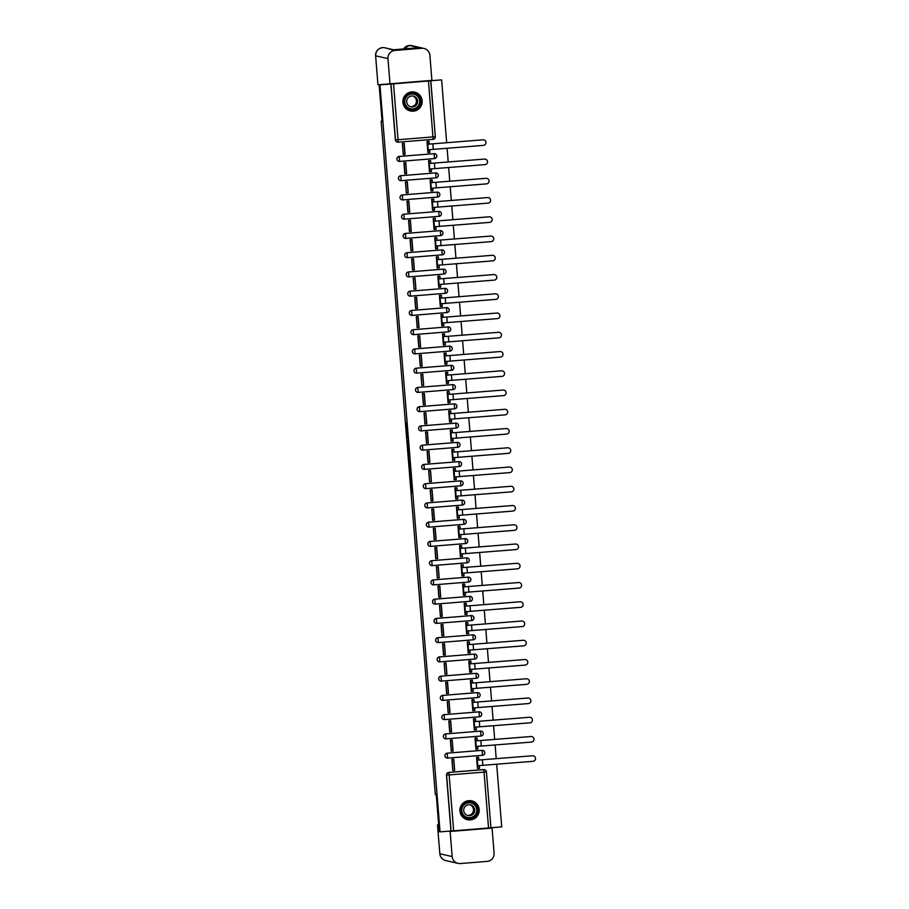 <?xml version="1.0" encoding="UTF-8"?>
<svg xmlns="http://www.w3.org/2000/svg" width="909" height="909" viewBox="0 0 909 909"><rect width="100%" height="100%" fill="white"/><g stroke="black" fill="none" stroke-linecap="round" stroke-linejoin="round"><path stroke-width="1.36" d="M410.323 477.816L411.538 492.746L412.277 492.905L411.084 477.986L411.379 484.327L410.323 477.816M459.943 811.055A9.658 9.647 102.9 0 0 467.396 819.691A9.658 9.647 102.9 0 0 479.179 809.499A9.658 9.647 102.9 0 0 471.714 800.874A9.658 9.647 102.9 0 0 459.943 811.055M466.965 819.588A9.658 9.647 102.9 0 0 467.635 819.679M402.914 102.331A9.658 9.647 102.9 0 0 410.379 110.966A9.658 9.647 102.9 0 0 422.151 100.774A9.658 9.647 102.9 0 0 414.686 92.139A9.658 9.647 102.9 0 0 402.914 102.331M409.948 110.853A9.658 9.647 102.9 0 0 410.607 110.955M406.141 422.73L407.141 438.183L407.891 438.354L406.141 422.73M440.047 831.849L439.217 831.655L436.263 794.886L435.32 794.671L381.144 121.238L382.075 121.454L379.121 84.685L379.951 84.878L440.047 831.849L451.091 830.996L446.603 775.104A2.477 2.477 -77.1 0 1 448.864 772.434L483.77 769.616A2.477 2.477 -77.1 0 1 486.429 771.889L490.928 827.781L501.711 826.86L496.678 764.253M408.834 459.136L410.175 475.85L410.913 476.021L409.573 459.306L408.834 459.136M408.516 455.795L407.312 440.297L408.198 441.694L409.414 457.182L408.664 457.011L408.516 455.795L409.311 455.727M414.902 92.264A9.658 9.647 102.9 0 0 414.254 92.059M471.919 800.988A9.658 9.647 102.9 0 0 471.271 800.784M379.121 84.685L441.615 79.89L446.671 142.747M496.223 758.685L495.121 745.005M494.678 739.437L493.576 725.757M493.132 720.189L492.03 706.509M491.576 700.941L490.485 687.261M490.031 681.693L488.928 668.013M488.485 662.445L487.383 648.765M486.929 643.197L485.838 629.517M485.383 623.949L484.281 610.269M483.838 604.701L482.736 591.02M482.293 585.453L481.191 571.772M480.736 566.205L479.634 552.524M479.191 546.957L478.089 533.276M477.645 527.709L476.543 514.028M476.089 508.461L474.998 494.78M474.543 489.212L473.441 475.532M472.998 469.964L471.896 456.284M471.453 450.716L470.351 437.036M469.896 431.468L468.794 417.788M468.351 412.22L467.249 398.54M466.806 392.972L465.703 379.292M465.249 373.724L464.147 360.044M463.704 354.476L462.601 340.795M462.158 335.228L461.056 321.547M460.602 315.98L459.511 302.299M459.056 296.732L457.954 283.051M457.511 277.484L456.409 263.803M455.966 258.236L454.864 244.555M454.409 238.987L453.307 225.307M452.864 219.739L451.762 206.059M451.318 200.491L450.216 186.811M449.762 181.243L448.66 167.563M448.217 161.995L447.114 148.315M393.54 83.844L430.832 80.799L435.32 136.691A2.477 2.477 -77.1 0 1 433.059 139.361L398.153 142.179A2.477 2.477 -77.1 0 1 395.495 139.918L390.995 84.026L393.54 83.844L398.04 139.736L432.945 136.918L428.446 81.026M441.615 79.89L430.696 80.776L435.32 136.691M379.951 84.878L390.995 84.026M450.966 830.962L446.467 775.07A2.477 2.477 -77.1 0 1 448.739 772.411L483.633 769.582L484.043 772.105L449.148 774.923L453.648 830.815L451.091 830.996M488.542 827.997L484.043 772.105L486.429 771.889L490.928 827.781L453.648 830.815M478.429 757.277L476.566 757.367L477.464 768.469L479.282 768.31M454.648 770.309L453.761 759.208L451.909 759.356L452.796 770.468L454.523 770.287M453.102 751.061L452.205 739.96L450.353 740.108L451.25 751.22L453.102 751.061L451.25 751.152M476.873 738.028L475.021 738.119L475.918 749.221L477.77 749.073M451.557 731.813L450.659 720.712L448.807 720.86L449.705 731.972L451.557 731.813L449.694 731.904M475.327 718.78L473.475 718.871L474.362 729.972L476.214 729.813M450 712.565L449.114 701.464L447.262 701.612L448.148 712.724L450 712.565L448.148 712.656M473.782 699.532L471.919 699.623L472.816 710.724L474.634 710.565M448.455 693.317L447.558 682.216L445.717 682.364L446.603 693.476L448.455 693.317L446.603 693.408M472.226 680.284L470.373 680.375L471.271 691.476L473.089 691.317M446.91 674.069L446.012 662.968L444.16 663.115L445.058 674.228L446.785 674.046M470.68 661.036L468.828 661.127L469.726 672.228L471.566 672.069M445.353 654.821L444.467 643.72L442.615 643.867L443.512 654.98L445.353 654.821L443.501 654.912M469.135 641.788L467.283 641.879L468.169 652.98L470.021 652.821M443.808 635.573L442.91 624.472L441.07 624.619L441.956 635.721L443.808 635.573L441.956 635.664M467.59 622.54L465.726 622.631L466.624 633.732L468.442 633.573M442.263 616.325L441.365 605.224L439.513 605.371L440.411 616.472L442.263 616.325L440.411 616.416M466.033 603.292L464.181 603.383L465.078 614.484L466.896 614.325M440.706 597.077L439.82 585.975L437.968 586.123L438.865 597.224L440.706 597.077L438.854 597.168M464.488 584.044L462.636 584.135L463.522 595.236L465.374 595.088M439.161 577.829L438.274 566.727L436.422 566.875L437.309 577.976L439.036 577.806M462.942 564.796L461.079 564.887L461.977 575.988L463.829 575.829M437.615 558.581L436.718 547.479L434.866 547.627L435.763 558.728L437.615 558.581L435.763 558.671M461.386 545.548L459.534 545.639L460.431 556.74L462.249 556.581M436.07 539.332L435.172 528.231L433.32 528.379L434.218 539.48L436.07 539.332L434.207 539.423M459.84 526.3L457.988 526.391L458.875 537.492L460.704 537.333M434.513 520.084L433.627 508.983L431.775 509.131L432.661 520.232L434.513 520.084L432.661 520.175M458.295 507.052L456.443 507.142L457.329 518.244L459.181 518.085M432.968 500.836L432.07 489.735L430.23 489.883L431.116 500.984L432.968 500.836L431.116 500.927M456.738 487.803L454.886 487.894L455.784 498.996L457.636 498.848M431.423 481.588L430.525 470.487L428.673 470.635L429.571 481.736L431.298 481.565M455.193 468.555L453.341 468.646L454.239 479.747L456.057 479.588M429.866 462.34L428.98 451.239L427.128 451.387L428.025 462.488L429.866 462.34L428.014 462.431M453.648 449.307L451.796 449.398L452.682 460.499L454.511 460.34M428.321 443.092L427.423 431.991L425.582 432.139L426.469 443.24L428.321 443.092L426.469 443.183M452.103 430.059L450.239 430.15L451.137 441.251L452.989 441.092M426.776 423.844L425.878 412.743L424.026 412.891L424.923 423.992L426.776 423.844L424.923 423.935M450.546 410.811L448.694 410.902L449.591 422.003L451.432 421.844M425.23 404.596L424.333 393.495L422.48 393.642L423.378 404.744L425.23 404.596L423.367 404.687M449.001 391.563L447.148 391.654L448.035 402.755L449.864 402.596M423.674 385.348L422.787 374.247L420.935 374.394L421.821 385.496L423.549 385.325M447.455 372.315L445.592 372.406L446.489 383.507L448.307 383.348M422.128 366.1L421.231 354.999L419.379 355.146L420.276 366.247L422.128 366.1L420.276 366.191M445.899 353.067L444.046 353.158L444.944 364.259L446.796 364.1M420.583 346.852L419.685 335.751L417.833 335.898L418.731 346.999L420.583 346.852L418.719 346.943M444.353 333.819L442.501 333.91L443.387 345.011L445.24 344.852M419.026 327.604L418.14 316.502L416.288 316.65L417.186 327.751L419.026 327.604L417.174 327.694M442.808 314.571L440.956 314.662L441.842 325.763L443.66 325.604M417.481 308.356L416.583 297.254L414.743 297.402L415.629 308.503L417.481 308.356L415.629 308.446M441.251 295.323L439.399 295.414L440.297 306.515L442.115 306.356M415.936 289.107L415.038 278.006L413.186 278.154L414.084 289.255L415.811 289.085M439.706 276.075L437.854 276.166L438.752 287.267L440.592 287.108M414.379 269.859L413.493 258.758L411.641 258.906L412.538 270.007L414.379 269.859L412.527 269.95M438.161 256.827L436.309 256.917L437.195 268.019L439.047 267.86M412.834 250.611L411.947 239.51L410.095 239.658L410.982 250.759L412.834 250.611L410.982 250.702M436.615 237.579L434.752 237.669L435.65 248.771L437.468 248.612M411.288 231.363L410.391 220.262L408.539 220.41L409.436 231.511L411.288 231.363L409.436 231.454M435.059 218.33L433.207 218.421L434.104 229.523L435.956 229.375M409.743 212.115L408.845 201.014L406.993 201.162L407.891 212.263L409.743 212.115L407.88 212.206M433.513 199.082L431.661 199.173L432.548 210.274L434.4 210.127M408.186 192.867L407.3 181.766L405.448 181.914L406.334 193.015L408.061 192.844M431.968 179.834L430.105 179.925L431.002 191.026L432.82 190.867M406.641 173.619L405.744 162.518L403.903 162.666L404.789 173.767L406.641 173.619L404.789 173.71M430.411 160.586L428.559 160.677L429.457 171.778L431.275 171.619M405.096 154.371L404.198 143.27L402.346 143.417L403.244 154.519L405.096 154.371L403.232 154.462M428.866 141.338L427.014 141.429L427.912 152.53L429.752 152.371M399.176 156.462L399.619 161.416A2.477 2.477 0 0 1 398.869 161.359L398.824 161.347A2.477 2.477 102.9 0 0 398.846 161.347A2.477 2.477 102.9 0 1 399.176 156.462L434.127 153.655A2.477 2.477 -77.1 0 1 436.786 155.928A2.477 2.477 -77.1 0 1 434.525 158.586L399.619 161.416A2.477 2.477 -77.1 0 1 396.96 158.768A2.477 2.477 -77.1 0 1 399.221 156.473L434.127 153.655L434.525 158.586A2.477 2.477 0 0 0 434.877 153.712L434.832 153.701A2.477 2.477 102.9 0 0 434.832 153.701A2.477 2.477 102.9 0 0 434.082 153.644M400.369 180.596L400.414 180.607A2.477 2.477 102.9 0 1 400.721 175.71L435.672 172.903A2.477 2.477 -77.1 0 1 438.343 175.176A2.477 2.477 -77.1 0 1 436.07 177.834L401.176 180.664A2.477 2.477 -77.1 0 1 398.506 178.016A2.477 2.477 -77.1 0 1 400.778 175.721L435.672 172.903L436.07 177.834A2.477 2.477 0 0 0 436.422 172.96L436.377 172.949A2.477 2.477 102.9 0 0 436.377 172.949A2.477 2.477 102.9 0 0 435.627 172.892M437.922 192.197L437.979 192.208A2.477 2.477 -77.1 0 1 437.615 197.083L402.721 199.912A2.477 2.477 -77.1 0 1 401.971 199.855A2.477 2.477 102.9 0 0 401.948 199.844A2.477 2.477 102.9 0 1 402.278 194.958L437.218 192.151A2.477 2.477 -77.1 0 1 437.979 192.208A2.477 2.477 102.9 0 0 437.922 192.197A2.477 2.477 102.9 0 0 437.172 192.14M403.823 214.206L438.774 211.399L439.172 216.331A2.477 2.477 0 0 0 439.524 211.456L439.524 211.456A2.477 2.477 -77.1 0 1 439.172 216.331L404.266 219.16A2.477 2.477 -77.1 0 1 403.516 219.103L403.471 219.092A2.477 2.477 102.9 0 0 403.494 219.092A2.477 2.477 102.9 0 1 403.823 214.206L438.774 211.399A2.477 2.477 -77.1 0 1 439.524 211.456A2.477 2.477 102.9 0 0 439.479 211.445A2.477 2.477 102.9 0 0 438.729 211.388M405.369 233.454L405.812 238.408A2.477 2.477 0 0 1 405.062 238.351L405.016 238.34A2.477 2.477 102.9 0 0 405.039 238.34A2.477 2.477 102.9 0 1 405.369 233.454L440.32 230.647A2.477 2.477 -77.1 0 1 442.978 232.92A2.477 2.477 -77.1 0 1 440.717 235.579L405.823 238.408A2.477 2.477 -77.1 0 1 403.153 235.761A2.477 2.477 -77.1 0 1 405.414 233.465L440.32 230.647L440.717 235.579A2.477 2.477 0 0 0 441.07 230.704L441.024 230.693A2.477 2.477 102.9 0 0 441.024 230.693A2.477 2.477 102.9 0 0 440.274 230.636M406.925 252.702L441.865 249.895A2.477 2.477 -77.1 0 1 444.535 252.168A2.477 2.477 -77.1 0 1 442.263 254.827L407.368 257.656A2.477 2.477 -77.1 0 1 404.698 255.009A2.477 2.477 -77.1 0 1 406.971 252.713A2.477 2.477 102.9 0 0 406.596 257.588A2.477 2.477 0 0 0 407.368 257.656L406.971 252.713L441.865 249.895L442.263 254.827A2.477 2.477 0 0 0 442.615 249.952L442.569 249.941A2.477 2.477 102.9 0 0 442.569 249.941A2.477 2.477 102.9 0 0 441.819 249.884M444.126 269.189L444.171 269.2A2.477 2.477 -77.1 0 1 443.819 274.075L408.914 276.904A2.477 2.477 -77.1 0 1 408.164 276.847A2.477 2.477 102.9 0 0 408.141 276.836A2.477 2.477 102.9 0 1 408.471 271.95L443.422 269.144A2.477 2.477 -77.1 0 1 444.171 269.2A2.477 2.477 102.9 0 0 444.126 269.189A2.477 2.477 102.9 0 0 443.365 269.132M410.016 291.198L444.967 288.392L445.365 293.323A2.477 2.477 0 0 0 445.717 288.448L445.717 288.448A2.477 2.477 -77.1 0 1 445.365 293.323L410.459 296.152A2.477 2.477 -77.1 0 1 409.709 296.095L409.664 296.084A2.477 2.477 102.9 0 0 409.686 296.084A2.477 2.477 102.9 0 1 410.016 291.198L444.967 288.392A2.477 2.477 -77.1 0 1 445.717 288.448A2.477 2.477 102.9 0 0 445.671 288.437A2.477 2.477 102.9 0 0 444.921 288.38M411.572 310.446L412.016 315.4A2.477 2.477 0 0 1 411.254 315.343L411.209 315.332A2.477 2.477 102.9 0 0 411.232 315.332A2.477 2.477 102.9 0 1 411.572 310.446L446.512 307.64A2.477 2.477 -77.1 0 1 449.182 309.912A2.477 2.477 -77.1 0 1 446.91 312.571L412.016 315.4A2.477 2.477 -77.1 0 1 409.345 312.753A2.477 2.477 -77.1 0 1 411.618 310.458L446.512 307.64L446.91 312.571A2.477 2.477 0 0 0 447.262 307.697L447.217 307.685A2.477 2.477 102.9 0 0 447.217 307.685A2.477 2.477 102.9 0 0 446.467 307.628M448.773 326.933L448.819 326.945A2.477 2.477 -77.1 0 1 448.467 331.819L448.057 326.888L413.163 329.706A2.477 2.477 102.9 0 0 412.788 334.58A2.477 2.477 -77.1 0 1 413.163 329.706L448.057 326.888A2.477 2.477 -77.1 0 1 448.819 326.945A2.477 2.477 102.9 0 0 448.773 326.933A2.477 2.477 102.9 0 0 448.012 326.876M414.663 348.942L415.106 353.896A2.477 2.477 0 0 1 414.356 353.84L414.356 353.84A2.477 2.477 102.9 0 1 414.663 348.942L449.614 346.136A2.477 2.477 -77.1 0 1 452.273 348.408A2.477 2.477 -77.1 0 1 450.012 351.067L415.106 353.896A2.477 2.477 -77.1 0 1 414.356 353.84A2.477 2.477 102.9 0 0 414.334 353.828A2.477 2.477 -77.1 0 1 414.709 348.954L449.614 346.136L450.012 351.067A2.477 2.477 0 0 0 450.364 346.193L450.319 346.181A2.477 2.477 102.9 0 0 449.569 346.124M416.208 368.19L451.159 365.384L451.557 370.327A2.477 2.477 0 0 0 451.909 365.441L451.909 365.441A2.477 2.477 -77.1 0 1 451.557 370.315L416.663 373.144A2.477 2.477 -77.1 0 1 415.902 373.088L415.856 373.076A2.477 2.477 102.9 0 0 415.879 373.076A2.477 2.477 102.9 0 1 416.208 368.19L451.159 365.384A2.477 2.477 -77.1 0 1 451.909 365.441A2.477 2.477 102.9 0 0 451.864 365.429A2.477 2.477 102.9 0 0 451.114 365.373M417.413 392.324L417.458 392.336A2.477 2.477 102.9 0 1 417.765 387.439L452.705 384.632A2.477 2.477 -77.1 0 1 455.375 386.904A2.477 2.477 -77.1 0 1 453.102 389.563L418.208 392.393A2.477 2.477 -77.1 0 1 415.538 389.745A2.477 2.477 -77.1 0 1 417.81 387.45L452.705 384.632L453.102 389.575A2.477 2.477 0 0 0 453.455 384.689L453.409 384.677A2.477 2.477 102.9 0 0 453.409 384.677A2.477 2.477 102.9 0 0 452.659 384.621M418.981 411.572A2.477 2.477 102.9 0 1 419.31 406.687L454.261 403.88A2.477 2.477 -77.1 0 1 455.011 403.937A2.477 2.477 102.9 0 0 454.966 403.926A2.477 2.477 102.9 0 0 454.216 403.869M456.511 423.174L456.557 423.185A2.477 2.477 -77.1 0 1 456.204 428.071L421.31 430.889A2.477 2.477 -77.1 0 1 420.549 430.832A2.477 2.477 102.9 0 0 420.526 430.821A2.477 2.477 102.9 0 1 420.856 425.935L455.807 423.128A2.477 2.477 -77.1 0 1 456.557 423.185A2.477 2.477 102.9 0 0 456.511 423.174A2.477 2.477 102.9 0 0 455.761 423.117M422.412 445.183L422.855 450.137A2.477 2.477 0 0 1 422.106 450.08L422.049 450.069A2.477 2.477 102.9 0 0 422.071 450.069A2.477 2.477 102.9 0 1 422.412 445.183L457.352 442.376A2.477 2.477 -77.1 0 1 460.022 444.649A2.477 2.477 -77.1 0 1 457.75 447.319L422.855 450.137A2.477 2.477 -77.1 0 1 420.185 447.489A2.477 2.477 -77.1 0 1 422.458 445.194L457.352 442.376L457.75 447.319A2.477 2.477 0 0 0 458.102 442.433L458.056 442.422A2.477 2.477 102.9 0 0 458.056 442.422A2.477 2.477 102.9 0 0 457.307 442.365M423.605 469.317L423.651 469.328A2.477 2.477 102.9 0 1 423.958 464.431L458.897 461.624A2.477 2.477 -77.1 0 1 461.567 463.897A2.477 2.477 -77.1 0 1 459.306 466.567L458.897 461.624A2.477 2.477 102.9 0 1 459.613 461.67A2.477 2.477 102.9 0 0 459.613 461.67L459.659 461.681A2.477 2.477 0 0 1 459.306 466.567L424.401 469.385A2.477 2.477 -77.1 0 1 421.731 466.737A2.477 2.477 -77.1 0 1 424.003 464.442L458.897 461.624M461.158 480.918L461.204 480.929A2.477 2.477 -77.1 0 1 460.852 485.815L460.454 480.872L425.548 483.69A2.477 2.477 102.9 0 0 425.173 488.565A2.477 2.477 -77.1 0 1 425.548 483.69L460.454 480.872A2.477 2.477 -77.1 0 1 461.204 480.929A2.477 2.477 102.9 0 0 461.158 480.918A2.477 2.477 102.9 0 0 460.409 480.861M462.704 500.166L462.749 500.177A2.477 2.477 -77.1 0 1 462.397 505.063L427.503 507.881A2.477 2.477 -77.1 0 1 426.741 507.824L426.696 507.813A2.477 2.477 102.9 0 0 426.719 507.813A2.477 2.477 102.9 0 1 427.06 502.927L461.999 500.12A2.477 2.477 -77.1 0 1 462.749 500.177A2.477 2.477 102.9 0 0 462.704 500.166A2.477 2.477 102.9 0 0 461.954 500.109M428.605 522.175L429.048 527.129A2.477 2.477 0 0 1 428.298 527.072L428.253 527.061A2.477 2.477 102.9 0 0 428.275 527.061A2.477 2.477 102.9 0 1 428.605 522.175L463.545 519.369A2.477 2.477 -77.1 0 1 466.215 521.641A2.477 2.477 -77.1 0 1 463.942 524.311L429.048 527.129A2.477 2.477 -77.1 0 1 426.378 524.482A2.477 2.477 -77.1 0 1 428.65 522.186L463.545 519.369L463.942 524.311A2.477 2.477 0 0 0 464.306 519.425L464.249 519.414A2.477 2.477 102.9 0 0 463.499 519.357M429.798 546.309L429.843 546.32A2.477 2.477 102.9 0 1 430.15 541.423L465.101 538.617A2.477 2.477 -77.1 0 1 467.76 540.889A2.477 2.477 -77.1 0 1 465.499 543.559L430.593 546.377A2.477 2.477 -77.1 0 1 427.923 543.73A2.477 2.477 -77.1 0 1 430.196 541.434L465.101 538.617L465.499 543.559A2.477 2.477 0 0 0 465.851 538.673L465.806 538.662A2.477 2.477 102.9 0 0 465.056 538.605M467.351 557.91L467.396 557.921A2.477 2.477 -77.1 0 1 467.044 562.807L466.647 557.865L431.741 560.683A2.477 2.477 102.9 0 0 431.366 565.557A2.477 2.477 -77.1 0 1 431.741 560.683L466.647 557.865A2.477 2.477 -77.1 0 1 467.396 557.921A2.477 2.477 102.9 0 0 467.351 557.91A2.477 2.477 102.9 0 0 466.601 557.853M468.896 577.158L468.942 577.17A2.477 2.477 -77.1 0 1 468.589 582.055L433.695 584.873A2.477 2.477 -77.1 0 1 432.945 584.817L432.9 584.805A2.477 2.477 102.9 0 0 432.923 584.805A2.477 2.477 102.9 0 1 433.252 579.919L468.192 577.113A2.477 2.477 -77.1 0 1 468.942 577.17A2.477 2.477 102.9 0 0 468.896 577.158A2.477 2.477 102.9 0 0 468.146 577.101M434.797 599.167L435.241 604.121A2.477 2.477 0 0 1 434.491 604.065L434.445 604.053A2.477 2.477 102.9 0 0 434.468 604.053A2.477 2.477 102.9 0 1 434.797 599.167L469.748 596.361A2.477 2.477 -77.1 0 1 472.407 598.633A2.477 2.477 -77.1 0 1 470.146 601.303L435.241 604.121A2.477 2.477 -77.1 0 1 432.57 601.474A2.477 2.477 -77.1 0 1 434.843 599.179L469.748 596.361L470.146 601.303A2.477 2.477 0 0 0 470.498 596.418L470.453 596.406A2.477 2.477 102.9 0 0 470.453 596.406A2.477 2.477 102.9 0 0 469.703 596.349M435.99 623.301L436.036 623.313A2.477 2.477 102.9 0 1 435.99 623.301A2.477 2.477 102.9 0 1 436.343 618.415L471.294 615.609A2.477 2.477 -77.1 0 1 473.953 617.881A2.477 2.477 -77.1 0 1 471.691 620.552L436.786 623.369A2.477 2.477 -77.1 0 1 434.127 620.722A2.477 2.477 -77.1 0 1 436.388 618.427L471.294 615.609L471.691 620.552A2.477 2.477 0 0 0 472.044 615.666L471.998 615.654A2.477 2.477 102.9 0 0 471.998 615.654A2.477 2.477 102.9 0 0 471.248 615.598M473.544 634.902L473.589 634.914A2.477 2.477 -77.1 0 1 473.237 639.8L438.343 642.618A2.477 2.477 -77.1 0 1 437.581 642.561A2.477 2.477 102.9 0 1 437.536 642.549A2.477 2.477 102.9 0 1 437.899 637.663L472.839 634.857A2.477 2.477 -77.1 0 1 473.589 634.914A2.477 2.477 102.9 0 0 473.544 634.902A2.477 2.477 102.9 0 0 472.794 634.846M439.445 656.912L474.384 654.105L474.782 659.048A2.477 2.477 0 0 0 475.146 654.162L475.146 654.162A2.477 2.477 -77.1 0 1 474.793 659.048L439.888 661.866A2.477 2.477 -77.1 0 1 439.138 661.809L439.092 661.797A2.477 2.477 102.9 0 0 439.115 661.809A2.477 2.477 102.9 0 1 439.445 656.912L474.384 654.105A2.477 2.477 -77.1 0 1 475.146 654.162A2.477 2.477 102.9 0 0 474.339 654.094M440.99 676.16L441.433 681.114A2.477 2.477 0 0 1 440.683 681.057L440.638 681.046A2.477 2.477 102.9 0 0 440.66 681.057A2.477 2.477 102.9 0 1 440.99 676.16L475.941 673.353A2.477 2.477 -77.1 0 1 478.6 675.626A2.477 2.477 -77.1 0 1 476.339 678.296L441.433 681.114A2.477 2.477 -77.1 0 1 438.774 678.466A2.477 2.477 -77.1 0 1 441.035 676.171L475.941 673.353L476.339 678.296A2.477 2.477 0 0 0 476.691 673.41L476.646 673.399A2.477 2.477 102.9 0 0 476.646 673.399A2.477 2.477 102.9 0 0 475.896 673.342M442.547 695.419L477.486 692.601A2.477 2.477 -77.1 0 1 480.157 694.874A2.477 2.477 -77.1 0 1 477.884 697.544L442.99 700.362A2.477 2.477 -77.1 0 1 440.32 697.714A2.477 2.477 -77.1 0 1 442.592 695.419A2.477 2.477 102.9 0 0 442.183 700.294A2.477 2.477 102.9 0 0 442.206 700.305A2.477 2.477 0 0 0 442.99 700.362L442.592 695.419L477.486 692.601L477.884 697.544A2.477 2.477 0 0 0 478.236 692.658L478.191 692.647A2.477 2.477 102.9 0 0 478.191 692.647A2.477 2.477 102.9 0 0 477.441 692.59M479.736 711.895L479.793 711.906A2.477 2.477 -77.1 0 1 479.429 716.792L444.535 719.61A2.477 2.477 -77.1 0 1 443.785 719.553A2.477 2.477 102.9 0 0 443.762 719.553A2.477 2.477 102.9 0 1 444.092 714.667L479.032 711.849A2.477 2.477 -77.1 0 1 479.793 711.906A2.477 2.477 102.9 0 0 479.736 711.895A2.477 2.477 102.9 0 0 478.986 711.838M481.293 731.143L481.338 731.154A2.477 2.477 -77.1 0 1 480.986 736.04L446.08 738.858A2.477 2.477 -77.1 0 1 445.33 738.801L445.285 738.79A2.477 2.477 102.9 0 0 445.308 738.801A2.477 2.477 102.9 0 1 445.637 733.915L480.588 731.097A2.477 2.477 -77.1 0 1 481.338 731.154A2.477 2.477 102.9 0 0 481.293 731.143A2.477 2.477 102.9 0 0 480.543 731.086M447.183 753.163L447.626 758.106A2.477 2.477 0 0 1 446.876 758.049L446.83 758.038A2.477 2.477 102.9 0 0 446.853 758.049A2.477 2.477 102.9 0 1 447.183 753.163L482.134 750.345A2.477 2.477 -77.1 0 1 484.792 752.618A2.477 2.477 -77.1 0 1 482.531 755.288L447.637 758.106A2.477 2.477 -77.1 0 1 444.967 755.459A2.477 2.477 -77.1 0 1 447.228 753.163L482.134 750.345L482.531 755.288A2.477 2.477 0 0 0 482.884 750.402L482.838 750.391A2.477 2.477 102.9 0 0 482.838 750.391A2.477 2.477 102.9 0 0 482.088 750.334M381.144 121.238L382.053 121.158M390.87 83.992L395.358 139.884A2.477 2.477 102.9 0 0 397.278 142.099L397.403 142.134A2.477 2.477 0 0 0 398.153 142.179L433.059 139.361A2.477 2.477 0 0 0 435.331 136.691L432.945 136.918L433.059 139.361M486.429 771.889L486.429 771.889A2.477 2.477 0 0 0 484.52 769.673L484.383 769.639A2.477 2.477 102.9 0 0 483.633 769.582M409.982 473.305L410.732 474.305L410.698 473.464L409.664 467.703L409.982 473.305M408.13 448.864L408.823 455.386L408.13 448.864L408.755 448.819L408.13 448.864M532.481 755.754A2.784 2.784 -77.1 0 1 533.322 755.822A2.784 2.784 -77.1 0 1 533.356 755.822A2.784 2.784 102.9 0 0 532.538 755.765L477.214 760.163L532.538 755.765M479.27 765.651L479.486 768.298L477.873 768.423L477.657 765.719L532.981 761.322A2.784 2.784 102.9 0 0 533.378 755.834L533.322 755.822M478.225 757.231L476.998 757.447L477.214 760.163M478.6 757.322L478.816 760.026M453.318 759.242L452.046 759.447L452.796 770.4M453.648 759.322L454.523 770.298L452.921 770.434M438.661 824.804L437.502 824.94L439.831 853.744L452.159 856.573L450.137 831.462L449.103 831.121M452.159 856.573A7.613 7.613 102.9 0 0 460.352 863.55L487.11 861.391A7.613 7.613 102.9 0 0 494.087 853.187L492.064 828.076L450.137 831.462M458.045 863.38L445.705 860.55A7.613 7.613 102.9 0 1 439.831 853.744L437.502 824.94L438.695 825.213M492.064 828.076L449.114 831.235M379.133 84.901L377.939 84.628L375.622 55.813L377.939 84.628M421.696 48.279L419.174 47.7L392.415 49.859L394.938 50.438L421.696 48.279A7.613 7.613 102.9 0 1 429.889 55.256L431.911 80.367L388.984 83.889M394.938 50.438A7.613 7.613 102.9 0 0 387.961 58.642L389.984 83.753M393.517 49.768L384.848 47.791A7.613 7.613 102.9 0 0 382.598 47.609L382.598 47.609A7.613 7.613 102.9 0 0 375.622 55.813L387.961 58.642M424.003 48.45L411.675 45.62A7.613 7.613 102.9 0 0 409.357 45.45L419.174 47.7M470.192 818.6A8.351 8.351 -77.1 0 1 461.204 810.942A8.351 8.351 -77.1 0 1 468.851 801.943A8.351 8.351 -77.1 0 1 477.85 809.601A8.351 8.351 -77.1 0 1 470.192 818.6M468.885 802.556A7.738 7.738 102.9 0 0 467.771 817.816A7.738 7.738 102.9 0 0 477.214 810.828A7.738 7.738 102.9 0 0 468.885 802.556M469.817 804.726A5.511 5.511 -77.1 0 1 467.374 815.396M468.749 804.704A5.511 5.511 102.9 0 0 467.965 815.566A5.511 5.511 102.9 0 0 474.691 810.601A5.511 5.511 102.9 0 0 468.749 804.704M470.294 819.838A9.59 9.59 102.9 0 0 471.669 800.92A9.59 9.59 102.9 0 0 459.965 809.578A9.59 9.59 102.9 0 0 470.294 819.838M413.175 109.875A8.351 8.351 -77.1 0 1 404.175 102.217A8.351 8.351 -77.1 0 1 411.834 93.218A8.351 8.351 -77.1 0 1 420.822 100.876A8.351 8.351 -77.1 0 1 413.175 109.875M411.857 93.832A7.738 7.738 102.9 0 0 410.754 109.08A7.738 7.738 102.9 0 0 420.197 102.103A7.738 7.738 102.9 0 0 411.857 93.832M412.788 96.002A5.511 5.511 -77.1 0 1 410.345 106.671M411.732 95.979A5.511 5.511 102.9 0 0 410.948 106.842A5.511 5.511 102.9 0 0 417.663 101.865A5.511 5.511 102.9 0 0 411.732 95.979M413.265 111.114A9.59 9.59 102.9 0 0 414.64 92.195A9.59 9.59 102.9 0 0 402.937 100.854A9.59 9.59 102.9 0 0 413.265 111.114M530.924 736.506A2.784 2.784 -77.1 0 1 531.776 736.574A2.784 2.784 -77.1 0 1 531.799 736.574A2.784 2.784 102.9 0 0 530.981 736.517L475.668 740.915L530.981 736.517M477.714 746.403L477.929 749.05L476.327 749.175L476.111 746.471L531.435 742.074A2.784 2.784 102.9 0 0 531.833 736.585L531.776 736.574M476.68 737.983L475.441 738.199L475.668 740.915M477.043 738.074L477.27 740.778M451.762 739.994L450.489 740.199L451.375 751.186M452.091 740.074L452.977 751.05M529.379 717.258A2.784 2.784 -77.1 0 1 530.231 717.326A2.784 2.784 -77.1 0 1 530.254 717.326L530.277 717.337A2.784 2.784 102.9 0 0 529.436 717.269L474.112 721.666L529.436 717.269M476.168 727.155L476.384 729.802L474.782 729.927L474.566 727.223L529.879 722.825A2.784 2.784 102.9 0 0 530.277 717.337M475.123 718.735L473.896 718.951L474.112 721.666M475.498 718.826L475.714 721.53M450.216 720.746L448.944 720.951L449.83 731.938M450.546 720.826L451.432 731.802M527.834 698.01A2.784 2.784 -77.1 0 1 528.674 698.078A2.784 2.784 -77.1 0 1 528.708 698.078L528.731 698.089A2.784 2.784 102.9 0 0 527.89 698.021L472.566 702.418L527.89 698.021M474.623 707.906L474.839 710.554L473.237 710.679L473.01 707.975L528.334 703.577A2.784 2.784 102.9 0 0 528.731 698.089M473.578 699.487L472.35 699.703L472.566 702.418M473.953 699.578L474.168 702.282M448.671 701.498L447.398 701.703L448.273 712.69M449.001 701.578L449.887 712.554M526.288 678.762A2.784 2.784 -77.1 0 1 527.129 678.83A2.784 2.784 -77.1 0 1 527.152 678.83A2.784 2.784 102.9 0 0 526.334 678.773L471.021 683.17L526.334 678.773M473.078 688.658L473.282 691.306L471.68 691.431L471.464 688.715L526.788 684.329A2.784 2.784 102.9 0 0 527.186 678.841L527.129 678.83M472.032 680.239L470.794 680.455L471.021 683.17M472.407 680.33L472.623 683.034M447.114 682.25L445.842 682.454L446.728 693.442M447.444 682.329L448.33 693.306M524.732 659.514A2.784 2.784 -77.1 0 1 525.584 659.582A2.784 2.784 -77.1 0 1 525.607 659.582A2.784 2.784 102.9 0 0 524.788 659.525L469.464 663.922L524.788 659.525M471.521 669.41L471.737 672.058L470.135 672.183L469.919 669.467L525.232 665.081A2.784 2.784 102.9 0 0 525.641 659.593L525.584 659.582M470.487 660.991L469.249 661.207L469.464 663.922M470.851 661.082L471.067 663.786M445.569 663.002L444.296 663.206L445.046 674.16M445.899 663.081L446.785 674.058L445.183 674.194M523.186 640.266A2.784 2.784 -77.1 0 1 524.027 640.334A2.784 2.784 -77.1 0 1 524.061 640.334L524.084 640.345A2.784 2.784 102.9 0 0 523.243 640.277L467.919 644.674L523.243 640.277M469.976 650.162L470.192 652.81L468.589 652.935L468.362 650.219L523.686 645.833A2.784 2.784 102.9 0 0 524.084 640.345M468.93 641.743L467.703 641.959L467.919 644.674M469.305 641.834L469.521 644.538M444.024 643.754L442.751 643.958L443.637 654.946M444.353 643.833L445.24 654.81M521.641 621.017A2.784 2.784 -77.1 0 1 522.482 621.086A2.784 2.784 -77.1 0 1 522.516 621.086L522.539 621.097A2.784 2.784 102.9 0 0 521.698 621.029L466.374 625.426L521.698 621.029M468.43 630.914L468.635 633.562L467.033 633.687L466.817 630.971L522.141 626.585A2.784 2.784 102.9 0 0 522.539 621.097M467.385 622.495L466.158 622.71L466.374 625.426M467.76 622.585L467.976 625.29M442.478 624.506L441.206 624.71L442.081 635.698M442.808 624.585L443.683 635.561M465.84 603.246L464.601 603.462L464.829 606.178L520.084 601.769A2.784 2.784 -77.1 0 1 520.937 601.838A2.784 2.784 -77.1 0 1 520.959 601.838M466.874 611.666L467.09 614.314L465.488 614.439L465.272 611.723L520.596 607.337A2.784 2.784 102.9 0 0 520.993 601.849A2.784 2.784 102.9 0 0 520.141 601.781L464.829 606.178M466.203 603.337L466.431 606.042M440.922 605.258L439.649 605.462L440.535 616.45M441.251 605.337L442.138 616.313M518.539 582.521A2.784 2.784 -77.1 0 1 519.391 582.589A2.784 2.784 -77.1 0 1 519.414 582.589A2.784 2.784 102.9 0 0 518.596 582.533L463.272 586.93L518.596 582.533M465.328 592.418L465.544 595.065L463.942 595.19L463.726 592.475L519.039 588.089A2.784 2.784 102.9 0 0 519.437 582.601L519.391 582.589M464.283 583.998L463.056 584.214L463.272 586.93M464.658 584.089L464.874 586.794M439.377 586.01L438.104 586.214L438.99 597.202M439.706 586.089L440.592 597.065M516.994 563.273A2.784 2.784 -77.1 0 1 517.835 563.341A2.784 2.784 -77.1 0 1 517.869 563.341L517.891 563.353A2.784 2.784 102.9 0 0 517.051 563.285L461.727 567.682L517.051 563.285M463.783 573.17L463.999 575.817L462.386 575.942L462.17 573.227L517.494 568.841A2.784 2.784 102.9 0 0 517.891 563.353M462.738 564.75L461.511 564.966L461.727 567.682M463.113 564.841L463.329 567.546M437.831 566.761L436.559 566.966L437.309 577.919M438.161 566.841L439.036 577.817L437.434 577.954M515.448 544.025A2.784 2.784 -77.1 0 1 516.289 544.093A2.784 2.784 -77.1 0 1 516.312 544.093L516.346 544.105A2.784 2.784 102.9 0 0 515.494 544.037L460.181 548.434L515.494 544.037M462.226 553.922L462.442 556.569L460.84 556.694L460.624 553.979L515.948 549.593A2.784 2.784 102.9 0 0 516.346 544.105M461.193 545.502L459.954 545.718L460.181 548.434M461.556 545.593L461.783 548.297M436.275 547.513L435.002 547.718L435.888 558.705M436.604 547.593L437.49 558.569M513.892 524.777A2.784 2.784 -77.1 0 1 514.744 524.845A2.784 2.784 -77.1 0 1 514.767 524.845A2.784 2.784 102.9 0 0 513.949 524.788L458.625 529.186L513.949 524.788M460.681 534.674L460.897 537.321L459.295 537.446L459.079 534.731L514.392 530.345A2.784 2.784 102.9 0 0 514.789 524.857L514.744 524.845M459.636 526.254L458.409 526.47L458.625 529.186M460.011 526.334L460.227 529.049M434.729 528.265L433.457 528.47L434.343 539.457M435.059 528.345L435.945 539.321M458.091 507.006L456.863 507.222L457.079 509.938L512.346 505.529A2.784 2.784 -77.1 0 1 513.187 505.597A2.784 2.784 -77.1 0 1 513.221 505.597M459.136 515.426L459.352 518.073L457.75 518.198L457.522 515.483L512.846 511.097A2.784 2.784 102.9 0 0 513.244 505.609A2.784 2.784 102.9 0 0 512.403 505.54L457.079 509.938M458.466 507.086L458.681 509.801M433.184 509.017L431.911 509.222L432.786 520.209M433.513 509.097L434.4 520.073M510.801 486.281A2.784 2.784 -77.1 0 1 511.642 486.349A2.784 2.784 -77.1 0 1 511.665 486.349L511.699 486.36A2.784 2.784 102.9 0 0 510.847 486.292L455.534 490.69L510.847 486.292M457.591 496.178L457.795 498.825L456.193 498.95L455.977 496.234L511.301 491.849A2.784 2.784 102.9 0 0 511.699 486.36M456.545 487.758L455.318 487.974L455.534 490.69M456.92 487.838L457.136 490.553M431.627 489.769L430.355 489.974L431.241 500.961M431.968 489.849L432.843 500.825M509.245 467.033A2.784 2.784 -77.1 0 1 510.097 467.101A2.784 2.784 -77.1 0 1 510.119 467.101L510.154 467.112A2.784 2.784 102.9 0 0 509.301 467.044L453.977 471.441L509.301 467.044M456.034 476.93L456.25 479.577L454.648 479.702L454.432 476.986L509.744 472.6A2.784 2.784 102.9 0 0 510.154 467.112M455 468.51L453.761 468.726L453.977 471.441M455.364 468.589L455.591 471.305M430.082 470.521L428.809 470.726L429.559 481.679M430.411 470.601L431.298 481.577L429.696 481.713M507.699 447.785A2.784 2.784 -77.1 0 1 508.54 447.853A2.784 2.784 -77.1 0 1 508.574 447.853A2.784 2.784 102.9 0 0 507.756 447.796L452.432 452.193L507.756 447.796M454.489 457.682L454.705 460.329L453.102 460.454L452.875 457.738L508.199 453.352A2.784 2.784 102.9 0 0 508.597 447.864L508.54 447.853M453.443 449.262L452.216 449.478L452.432 452.193M453.818 449.341L454.034 452.057M428.537 451.273L427.264 451.478L428.15 462.465M428.866 451.353L429.752 462.329M506.154 428.537A2.784 2.784 -77.1 0 1 506.995 428.605A2.784 2.784 -77.1 0 1 507.029 428.605A2.784 2.784 102.9 0 0 506.211 428.548L450.887 432.945L506.211 428.548M452.943 438.433L453.148 441.081L451.546 441.206L451.33 438.49L506.654 434.104A2.784 2.784 102.9 0 0 507.052 428.616L506.995 428.605M451.898 430.014L450.671 430.23L450.887 432.945M452.273 430.093L452.489 432.809M426.991 432.025L425.719 432.229L426.594 443.217M427.321 432.105L428.196 443.081M504.597 409.289A2.784 2.784 -77.1 0 1 505.449 409.357A2.784 2.784 -77.1 0 1 505.472 409.357L505.506 409.368A2.784 2.784 102.9 0 0 504.654 409.3L454.523 413.356L504.654 409.3M451.387 419.185L451.603 421.833L450 421.958L449.785 419.242L505.109 414.856A2.784 2.784 102.9 0 0 505.506 409.368M450.353 410.766L449.114 410.982L449.341 413.697L454.477 413.345L449.341 413.697M450.716 410.845L450.944 413.561M425.435 412.777L424.162 412.981L425.048 423.969M425.764 412.856L426.651 423.833M503.052 390.041A2.784 2.784 -77.1 0 1 503.904 390.109A2.784 2.784 -77.1 0 1 503.927 390.109A2.784 2.784 102.9 0 0 503.109 390.052L447.785 394.449L503.109 390.052M449.841 399.937L450.057 402.585L448.455 402.71L448.239 399.994L503.552 395.608A2.784 2.784 102.9 0 0 503.95 390.12L503.95 390.12M448.796 391.518L447.569 391.734L447.785 394.449M449.171 391.597L449.387 394.313M423.889 393.529L422.617 393.733L423.503 404.721M424.219 393.608L425.105 404.585M501.507 370.792A2.784 2.784 -77.1 0 1 502.347 370.861A2.784 2.784 -77.1 0 1 502.382 370.861A2.784 2.784 102.9 0 0 501.563 370.804L446.239 375.201L501.563 370.804M448.296 380.689L448.512 383.337L446.898 383.462L446.683 380.746L502.007 376.36A2.784 2.784 102.9 0 0 502.404 370.872L502.347 370.861M447.251 372.27L446.024 372.485L446.239 375.201M447.626 372.349L447.842 375.065M422.344 374.281L421.072 374.485L421.821 385.439M422.674 374.36L423.56 385.336L421.946 385.473M499.961 351.544A2.784 2.784 -77.1 0 1 500.802 351.613A2.784 2.784 -77.1 0 1 500.825 351.613L500.859 351.624A2.784 2.784 102.9 0 0 500.007 351.556L444.694 355.953L500.007 351.556M446.751 361.441L446.955 364.089L445.353 364.214L445.137 361.498L500.461 357.112A2.784 2.784 102.9 0 0 500.859 351.624M445.705 353.022L444.467 353.237L444.694 355.953M446.08 353.101L446.296 355.817M420.787 355.033L419.515 355.237L420.401 366.225M421.117 355.112L422.003 366.088M498.405 332.296A2.784 2.784 -77.1 0 1 499.257 332.364A2.784 2.784 -77.1 0 1 499.28 332.364L499.302 332.376A2.784 2.784 102.9 0 0 498.462 332.308L443.137 336.705L498.462 332.308M445.194 342.193L445.41 344.841L443.808 344.966L443.592 342.25L498.905 337.864A2.784 2.784 102.9 0 0 499.302 332.376M444.149 333.773L442.922 333.989L443.137 336.705M444.524 333.853L444.74 336.569M419.242 335.785L417.97 335.989L418.856 346.977M419.572 335.864L420.458 346.84M442.603 314.525L441.376 314.741L441.592 317.457L496.859 313.048A2.784 2.784 -77.1 0 1 497.7 313.116A2.784 2.784 -77.1 0 1 497.734 313.116M443.649 322.945L443.865 325.592L442.263 325.717L442.035 323.002L497.359 318.616A2.784 2.784 102.9 0 0 497.757 313.128A2.784 2.784 102.9 0 0 496.916 313.06L441.592 317.457M442.978 314.605L443.194 317.321M417.697 316.537L416.424 316.741L417.311 327.729M418.026 316.616L418.913 327.592M495.314 293.8A2.784 2.784 -77.1 0 1 496.155 293.868A2.784 2.784 -77.1 0 1 496.189 293.868A2.784 2.784 102.9 0 0 495.36 293.812L440.047 298.209L495.36 293.812M442.104 303.697L442.308 306.344L440.706 306.469L440.49 303.754L495.814 299.368A2.784 2.784 102.9 0 0 496.212 293.88L496.155 293.868M441.058 295.277L439.831 295.493L440.047 298.209M441.433 295.357L441.649 298.072M416.14 297.288L414.868 297.493L415.754 308.481M416.481 297.368L417.356 308.344M493.757 274.552A2.784 2.784 -77.1 0 1 494.61 274.62A2.784 2.784 -77.1 0 1 494.632 274.62L494.666 274.632A2.784 2.784 102.9 0 0 493.814 274.563L438.49 278.961L493.814 274.563M440.547 284.449L440.763 287.096L439.161 287.221L438.945 284.506L494.269 280.12A2.784 2.784 102.9 0 0 494.666 274.632M439.513 276.029L438.274 276.245L438.49 278.961M439.876 276.109L440.104 278.824M414.595 278.04L413.322 278.245L414.072 289.198M414.924 278.12L415.811 289.096L414.209 289.232M492.212 255.304A2.784 2.784 -77.1 0 1 493.064 255.372A2.784 2.784 -77.1 0 1 493.087 255.372L493.11 255.384A2.784 2.784 102.9 0 0 492.269 255.315L436.945 259.713L492.269 255.315M439.002 265.201L439.217 267.848L437.615 267.973L437.388 265.258L492.712 260.872A2.784 2.784 102.9 0 0 493.11 255.384M437.956 256.781L436.729 256.997L436.945 259.713M438.331 256.861L438.547 259.576M413.05 258.792L411.777 258.997L412.663 269.984M413.379 258.872L414.265 269.848M490.667 236.056A2.784 2.784 -77.1 0 1 491.508 236.124A2.784 2.784 -77.1 0 1 491.542 236.124A2.784 2.784 102.9 0 0 490.724 236.067L435.4 240.465L490.724 236.067M437.456 245.953L437.672 248.6L436.059 248.725L435.843 246.009L491.167 241.624A2.784 2.784 102.9 0 0 491.564 236.135L491.508 236.124M436.411 237.533L435.184 237.749L435.4 240.465M436.786 237.613L437.002 240.328M411.504 239.544L410.232 239.749L411.107 250.736M411.834 239.624L412.709 250.6M434.866 218.285L433.627 218.501L433.854 221.217L489.11 216.808A2.784 2.784 -77.1 0 1 489.962 216.876A2.784 2.784 -77.1 0 1 489.985 216.876M435.9 226.705L436.115 229.352L434.513 229.477L434.297 226.761L489.621 222.375A2.784 2.784 102.9 0 0 490.019 216.887A2.784 2.784 102.9 0 0 489.167 216.819L433.854 221.217M435.229 218.365L435.456 221.08M409.948 220.296L408.675 220.501L409.561 231.488M410.277 220.376L411.163 231.352M487.565 197.56A2.784 2.784 -77.1 0 1 488.417 197.628A2.784 2.784 -77.1 0 1 488.44 197.628L488.463 197.639A2.784 2.784 102.9 0 0 487.622 197.571L432.298 201.968L487.622 197.571M434.354 207.457L434.57 210.104L432.968 210.229L432.752 207.513L488.065 203.127A2.784 2.784 102.9 0 0 488.463 197.639M433.309 199.037L432.082 199.253L432.298 201.968M433.684 199.116L433.9 201.832M408.402 201.048L407.13 201.253L408.016 212.24M408.732 201.128L409.618 212.104M486.02 178.312A2.784 2.784 -77.1 0 1 486.86 178.38A2.784 2.784 -77.1 0 1 486.894 178.38L486.917 178.391A2.784 2.784 102.9 0 0 486.076 178.323L430.752 182.72L486.076 178.323M432.809 188.208L433.025 190.856L431.423 190.981L431.196 188.265L486.52 183.879A2.784 2.784 102.9 0 0 486.917 178.391M431.764 179.789L430.536 180.005L430.752 182.72M432.139 179.868L432.354 182.584M406.857 181.8L405.584 182.005L406.334 192.958M407.187 181.88L408.073 192.856L406.459 192.992M484.474 159.064A2.784 2.784 -77.1 0 1 485.315 159.132A2.784 2.784 -77.1 0 1 485.338 159.132A2.784 2.784 102.9 0 0 484.52 159.075L429.298 163.495L484.474 159.064M431.264 168.96L431.468 171.608L429.866 171.733L429.65 169.017L484.974 164.631A2.784 2.784 102.9 0 0 485.372 159.143L485.315 159.132M430.218 160.541L428.98 160.757L429.207 163.472M430.593 160.62L430.809 163.336M405.3 162.552L404.028 162.756L404.914 173.744M405.63 162.631L406.516 173.608M482.918 139.816A2.784 2.784 -77.1 0 1 483.77 139.884A2.784 2.784 -77.1 0 1 483.793 139.884A2.784 2.784 102.9 0 0 482.974 139.827L427.65 144.224L482.974 139.827M429.707 149.712L429.923 152.36L428.321 152.485L428.105 149.769L483.418 145.383A2.784 2.784 102.9 0 0 483.827 139.895L483.77 139.884M428.662 141.293L427.435 141.509L427.65 144.224M429.037 141.372L429.253 144.088M403.755 143.304L402.482 143.508L403.369 154.496M404.085 143.383L404.971 154.36M456.92 406.153A2.477 2.477 -77.1 0 1 454.659 408.811L419.753 411.641A2.477 2.477 -77.1 0 1 417.083 408.993A2.477 2.477 -77.1 0 1 419.356 406.698L454.261 403.88L454.659 408.823A2.477 2.477 0 0 0 455.011 403.937A2.477 2.477 -77.1 0 1 456.92 406.153M448.739 772.411L449.148 774.923L446.467 775.07M400.721 175.71L401.176 180.664A2.477 2.477 0 0 1 400.414 180.607M402.278 194.958L437.218 192.151L437.615 197.083A2.477 2.477 0 0 0 437.979 192.208M408.471 271.95L443.422 269.144L443.819 274.075A2.477 2.477 0 0 0 444.171 269.2M448.819 326.945A2.477 2.477 0 0 1 448.455 331.819L413.561 334.648A2.477 2.477 -77.1 0 1 412.811 334.592A2.477 2.477 0 0 0 413.561 334.648L413.163 329.706M417.765 387.439L418.208 392.393A2.477 2.477 0 0 1 417.458 392.336M419.31 406.687L419.753 411.641A2.477 2.477 0 0 1 419.004 411.584L418.958 411.572M420.856 425.935L455.807 423.128L456.204 428.071A2.477 2.477 0 0 0 456.557 423.185M423.958 464.431L424.401 469.385L459.306 466.567M461.204 480.929A2.477 2.477 0 0 1 460.852 485.815L425.946 488.633A2.477 2.477 -77.1 0 1 425.196 488.576A2.477 2.477 0 0 0 425.946 488.633L425.548 483.69M427.06 502.927L461.999 500.12L462.397 505.063A2.477 2.477 0 0 0 462.749 500.177M430.15 541.423L430.593 546.377A2.477 2.477 0 0 1 429.843 546.32M467.396 557.921A2.477 2.477 0 0 1 467.044 562.807L432.139 565.625A2.477 2.477 -77.1 0 1 431.389 565.568A2.477 2.477 0 0 0 432.15 565.625L431.741 560.683M433.252 579.919L468.192 577.113L468.589 582.055A2.477 2.477 0 0 0 468.942 577.17M436.343 618.415L436.786 623.369A2.477 2.477 0 0 1 436.036 623.313M437.899 637.663L472.839 634.857L473.237 639.8A2.477 2.477 0 0 0 473.589 634.914M444.092 714.667L479.032 711.849L479.429 716.792A2.477 2.477 0 0 0 479.793 711.906M445.637 733.915L480.588 731.097L480.986 736.04A2.477 2.477 0 0 0 481.338 731.154M447.626 758.106L482.531 755.288M445.33 738.801A2.477 2.477 -77.1 0 1 445.683 733.915L446.08 738.858A2.477 2.477 0 0 1 445.33 738.801M443.785 719.553A2.477 2.477 -77.1 0 1 444.137 714.667L444.535 719.61A2.477 2.477 0 0 1 443.785 719.553L443.785 719.553M439.138 661.809A2.477 2.477 -77.1 0 1 439.49 656.923L439.888 661.866A2.477 2.477 0 0 1 439.138 661.809M437.581 642.561A2.477 2.477 -77.1 0 1 437.945 637.675L438.343 642.618A2.477 2.477 0 0 1 437.581 642.561L437.536 642.549M432.945 584.817A2.477 2.477 -77.1 0 1 433.298 579.931L433.695 584.873A2.477 2.477 0 0 1 432.945 584.817M426.741 507.824A2.477 2.477 -77.1 0 1 427.105 502.938L427.503 507.881A2.477 2.477 0 0 1 426.741 507.824M420.549 430.832A2.477 2.477 -77.1 0 1 420.901 425.946L421.299 430.889A2.477 2.477 0 0 1 420.549 430.832L420.549 430.832M415.902 373.088A2.477 2.477 -77.1 0 1 416.265 368.202L416.652 373.144A2.477 2.477 0 0 1 415.902 373.088M409.709 296.095A2.477 2.477 -77.1 0 1 410.061 291.21L410.459 296.152A2.477 2.477 0 0 1 409.709 296.095M408.164 276.847A2.477 2.477 -77.1 0 1 408.516 271.961L408.914 276.904A2.477 2.477 0 0 1 408.164 276.847L408.164 276.847M403.516 219.103A2.477 2.477 -77.1 0 1 403.869 214.217L404.266 219.16A2.477 2.477 0 0 1 403.516 219.103M401.971 199.855A2.477 2.477 -77.1 0 1 402.323 194.969L402.721 199.912A2.477 2.477 0 0 1 401.971 199.855L401.971 199.855M441.433 681.114L476.339 678.296M435.241 604.121L470.146 601.303M429.048 527.129L463.942 524.311M422.855 450.137L457.75 447.319M415.106 353.896L450.012 351.067M412.016 315.4L446.91 312.571M405.812 238.408L440.717 235.579M399.619 161.416L434.525 158.586M395.358 139.884L398.04 139.736L398.153 142.179M412.277 492.678L411.538 492.746M412.197 491.451L411.391 491.519M410.925 475.782L410.175 475.85M410.834 474.555L410.039 474.623M409.686 460.272L408.891 460.329M410.289 467.658L409.664 467.703L410.289 467.658M408.175 441.433L407.368 441.501M409.414 456.954L408.664 457.011M407.891 438.115L407.141 438.183M407.811 436.899L407.005 436.956M477.748 765.73L477.305 760.185M482.849 765.378L482.406 759.822M409.357 45.45A7.613 7.613 102.9 0 0 403.607 48.961L409.357 45.45L411.675 45.62M392.415 49.859L384.848 47.791M471.123 802.704A7.738 7.738 -77.1 0 1 469.908 817.93A7.738 7.738 -77.1 0 1 467.669 817.782M468.658 802.761A7.488 7.477 102.9 0 0 461.806 810.817A7.488 7.477 102.9 0 0 469.862 817.668A7.488 7.477 102.9 0 0 476.714 809.612A7.488 7.477 102.9 0 0 468.658 802.761M414.095 93.979A7.738 7.738 -77.1 0 1 412.879 109.205A7.738 7.738 -77.1 0 1 410.641 109.057M411.641 94.025A7.488 7.477 102.9 0 0 404.789 102.092A7.488 7.477 102.9 0 0 412.845 108.944A7.488 7.477 102.9 0 0 419.697 100.888A7.488 7.477 102.9 0 0 411.641 94.025M476.202 746.482L475.759 740.937M481.304 746.13L480.85 740.574M474.657 727.234L474.203 721.689M479.747 726.882L479.304 721.326M473.1 707.986L472.657 702.441M478.202 707.634L477.759 702.078M471.555 688.738L471.112 683.193M476.657 688.386L476.214 682.829M470.01 669.49L469.555 663.945M475.112 669.138L474.657 663.581M468.453 650.242L468.01 644.697M473.555 649.89L473.112 644.333M466.908 630.994L466.465 625.449M472.01 630.641L471.566 625.085M465.363 611.746L464.908 606.201M470.464 611.393L470.01 605.837M463.806 592.498L463.363 586.953M468.908 592.145L468.465 586.589M462.261 573.249L461.817 567.705M467.362 572.897L466.919 567.341M460.715 554.001L460.272 548.457M465.817 553.649L465.363 548.093M459.17 534.753L458.715 529.208M464.26 534.401L463.817 528.845M457.613 515.505L457.17 509.96M462.715 515.153L462.272 509.597M456.068 496.257L455.625 490.712M461.17 495.905L460.727 490.349M454.523 477.009L454.068 471.464M459.624 476.657L459.17 471.101M452.966 457.761L452.523 452.216M458.068 457.409L457.625 451.853M451.421 438.513L450.978 432.968M456.523 438.161L456.079 432.604M449.875 419.265L449.421 413.72M454.977 418.913L454.523 413.356M448.319 400.017L447.876 394.472M453.421 399.665L452.977 394.108M446.773 380.769L446.33 375.224M451.875 380.416L451.432 374.86M445.228 361.521L444.785 355.976M450.33 361.168L449.875 355.612M443.683 342.273L443.228 336.728M448.785 341.92L448.33 336.364M442.126 323.025L441.683 317.48M447.228 322.672L446.785 317.116M440.581 303.776L440.138 298.232M445.683 303.424L445.24 297.868M439.036 284.528L438.581 278.983M444.137 284.176L443.683 278.62M437.479 265.28L437.036 259.735M442.581 264.917L442.138 259.372M435.934 246.032L435.491 240.487M441.035 245.669L440.592 240.124M434.388 226.784L433.945 221.239M439.49 226.421L439.036 220.876M432.843 207.536L432.389 201.991M437.933 207.172L437.49 201.628M431.286 188.288L430.843 182.743M436.388 187.924L435.945 182.379M429.741 169.04L429.298 163.495M434.843 168.676L434.4 163.131M428.196 149.792L427.741 144.247M433.298 149.428L432.843 143.883M480.986 736.04L446.08 738.858M479.429 716.792L444.535 719.61M477.884 697.544L442.99 700.362M474.782 659.048L439.888 661.866M473.237 639.8L438.343 642.618M471.691 620.552L436.786 623.369M468.589 582.055L433.695 584.873M467.044 562.807L432.15 565.625M465.499 543.559L430.593 546.377M462.397 505.063L427.503 507.881M460.852 485.815L425.946 488.633M423.651 469.328A2.477 2.477 0 0 0 424.401 469.385M456.204 428.071L421.299 430.889M454.659 408.823L419.753 411.641M453.102 389.575L418.208 392.393M451.557 370.327L416.663 373.144M448.455 331.819L413.561 334.648M445.365 293.323L410.459 296.152M443.819 274.075L408.914 276.904M442.263 254.827L407.368 257.656M439.172 216.331L404.266 219.16M437.615 197.083L402.721 199.912M436.07 177.834L401.176 180.664M439.82 853.744C440.308 857.289 442.263 859.562 445.705 860.55M382.598 47.609C378.03 48.438 375.701 51.165 375.622 55.813M471.669 800.92L470.635 800.681M467.385 819.623L466.351 819.384M414.64 92.195L413.618 91.957M410.357 110.898L409.323 110.659"/></g></svg>
